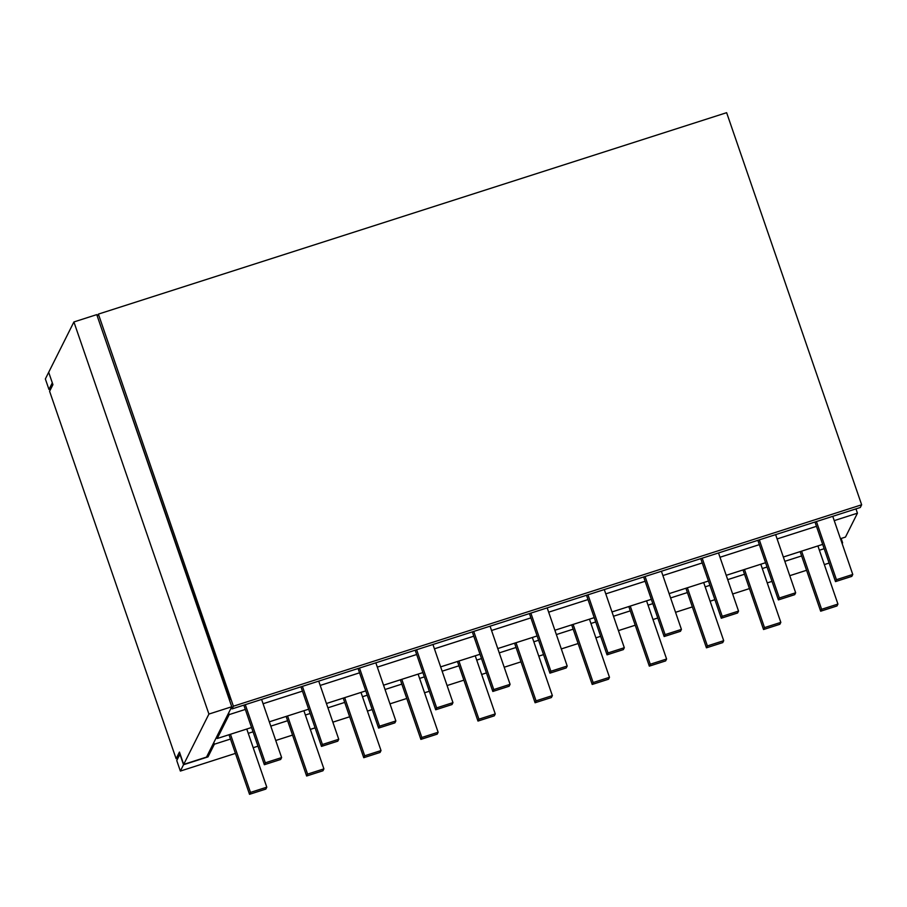 <?xml version="1.0" encoding="UTF-8"?>
<svg xmlns="http://www.w3.org/2000/svg" width="907" height="907" viewBox="0 0 907 907"><rect width="100%" height="100%" fill="white"/><g stroke="black" fill="none" stroke-linecap="round" stroke-linejoin="round"><path stroke-width="1.36" d="M230.786 708.696L231.863 708.356M215.945 738.309L217.022 737.958M251.545 727.505L217.215 738.513L229.188 714.603L245.321 709.433M834.225 520.629L857.444 513.181L845.471 537.091L840.449 538.701M822.683 544.393L783.342 557.011M765.576 562.703L726.224 575.321M708.458 581.013L669.105 593.632M651.351 599.323L611.998 611.942M594.232 617.644L554.88 630.252M537.114 635.954L497.773 648.562M480.007 654.264L440.655 666.872M422.889 672.575L383.536 685.193M365.77 690.885L326.429 703.503M308.663 709.195L269.311 721.813M263.087 703.741L302.439 691.123M320.205 685.431L359.557 672.813M377.323 667.121L416.664 654.503M434.43 648.811L473.783 636.192M491.549 630.49L530.89 617.882M548.656 612.18L588.008 599.572M605.774 593.87L645.126 581.262M662.892 575.56L702.233 562.941M719.999 557.249L759.352 544.631M777.118 538.939L816.47 526.321M217.215 738.513L216.66 736.892M229.188 714.603L228.632 712.993M857.444 513.181L855.959 508.872M232.045 708.911L233.394 706.213L861.65 504.791L860.301 507.489L232.045 708.911L231.489 707.29M861.65 504.791L726.632 112.683L98.387 314.105L97.31 316.248M233.394 706.213L98.387 314.105M235.435 753.4L180.368 771.063L183.531 764.726L208.009 756.88L214.358 744.216L213.803 742.595M214.358 744.216L230.491 739.046M248.257 733.344L253.03 731.813M270.796 726.122L287.61 720.725M305.376 715.033L310.149 713.503M327.915 707.811L344.717 702.415M362.483 696.723L367.256 695.193M385.022 689.501L401.835 684.105M419.601 678.413L424.374 676.883M442.14 671.191L458.953 665.795M476.708 660.103L481.492 658.573M499.247 652.87L516.06 647.485M533.826 641.793L538.599 640.263M556.365 634.56L573.179 629.175M590.945 623.483L595.718 621.953M613.483 616.25L630.286 610.865M648.052 605.162L652.825 603.631M670.59 597.94L687.404 592.554M705.17 586.852L709.943 585.321M727.709 579.63L744.522 574.244M762.288 568.542L767.061 567.011M784.816 561.32L801.629 555.934M819.395 550.232L824.168 548.701M841.934 543.01L842.614 542.794L841.129 538.486M842.172 543.678L842.614 542.794M52.436 383.196L48.763 372.539M50.395 389.693L48.978 389.488L52.153 383.151M48.978 389.488L45.35 378.956L48.524 372.618M253.2 747.708L257.973 746.178M275.739 740.486L292.553 735.089M310.319 729.398L315.092 727.868M332.858 722.165L349.66 716.779M367.426 711.088L372.199 709.557M389.965 703.855L406.778 698.469M424.544 692.778L429.317 691.247M447.083 685.545L463.896 680.159M481.662 674.457L486.435 672.926M504.201 667.235L521.003 661.849M538.769 656.146L543.542 654.616M561.308 648.924L578.122 643.539M595.888 637.836L600.661 636.306M618.427 630.614L635.24 625.229M652.995 619.526L657.779 617.996M675.534 612.304L692.347 606.908M710.113 601.216L714.886 599.686M732.652 593.994L749.465 588.598M767.231 582.906L772.004 581.376M789.77 575.684L806.572 570.288M824.338 564.596L829.111 563.066M229.811 699.694L99.951 323.935M207.454 755.259L208.009 756.88M180.368 771.063L176.74 760.531L180.108 754M183.531 764.726L179.915 754.193M183.69 764.408L206.535 757.084L231.761 706.746L208.916 714.07L73.909 321.951L48.683 372.301L52.935 384.647L49.602 391.291L176.117 758.717L179.45 752.062L183.69 764.408L208.916 714.07M231.761 706.746L96.754 314.627L73.909 321.951M176.117 758.717L179.144 755.735M832.751 516.321L852.773 574.46L851.82 576.364L835.494 581.602L814.985 522.013M852.773 574.46L836.447 579.698L835.494 581.602M816.425 521.548L836.447 579.698M775.632 534.631L795.654 592.781L794.702 594.675L778.387 599.912L757.867 540.323M795.654 592.781L779.34 598.008L778.387 599.912M759.318 539.858L779.34 598.008M718.514 552.941L738.536 611.091L737.584 612.985L721.269 618.223L700.748 558.633M738.536 611.091L722.221 616.318L721.269 618.223M702.199 558.179L722.221 616.318M661.407 571.251L681.429 629.401L680.477 631.295L664.151 636.533L643.641 576.954M681.429 629.401L665.103 634.628L664.151 636.533M645.081 576.489L665.103 634.628M604.289 589.561L624.311 647.711L623.358 649.605L607.044 654.843L586.523 595.264M624.311 647.711L607.996 652.938L607.044 654.843M587.974 594.799L607.996 652.938M547.182 607.871L567.192 666.021L566.24 667.926L549.925 673.153L529.416 613.574M567.192 666.021L550.878 671.248L549.925 673.153M530.856 613.109L550.878 671.248M490.063 626.181L510.085 684.332L509.133 686.236L492.818 691.463L472.298 631.884M510.085 684.332L493.771 689.569L492.818 691.463M473.749 631.419L493.771 689.569M432.945 644.503L452.967 702.642L452.015 704.546L435.7 709.773L415.179 650.194M452.967 702.642L436.652 707.879L435.7 709.773M416.63 649.729L436.652 707.879M375.838 662.813L395.86 720.952L394.908 722.856L378.582 728.083L358.072 668.504M395.86 720.952L379.534 726.19L378.582 728.083M359.512 668.04L379.534 726.19M318.72 681.123L338.742 739.262L337.789 741.166L321.475 746.393L300.954 686.814M338.742 739.262L322.427 744.5L321.475 746.393M302.405 686.35L322.427 744.5M261.601 699.433L281.624 757.583L280.671 759.476L264.356 764.714L243.847 705.124M281.624 757.583L265.309 762.81L264.356 764.714M245.287 704.66L265.309 762.81M820.665 611.205L836.98 605.967L837.932 604.073L821.617 609.3L820.665 611.205L800.144 551.626M837.932 604.073L817.91 545.923M801.595 551.161L821.617 609.3M763.547 629.515L779.873 624.277L780.825 622.383L764.499 627.61L763.547 629.515L743.037 569.936M780.825 622.383L760.803 564.233M744.477 569.471L764.499 627.61M706.44 647.825L722.754 642.598L723.707 640.693L707.392 645.92L706.44 647.825L685.919 588.246M723.707 640.693L703.685 582.543M687.37 587.781L707.392 645.92M649.321 666.135L665.636 660.908L666.588 659.004L650.274 664.241L649.321 666.135L628.812 606.556M666.588 659.004L646.566 600.853M630.252 606.091L650.274 664.241M592.203 684.445L608.529 679.218L609.481 677.314L593.155 682.552L592.203 684.445L571.693 624.866M609.481 677.314L589.459 619.175M573.133 624.401L593.155 682.552M535.096 702.755L551.411 697.528L552.363 695.624L536.048 700.862L535.096 702.755L514.575 643.176M552.363 695.624L532.341 637.485M516.026 642.712L536.048 700.862M477.978 721.065L494.304 715.838L495.256 713.934L478.93 719.172L477.978 721.065L457.468 661.486M495.256 713.934L475.234 655.795M458.908 661.022L478.93 719.172M420.871 739.386L437.185 734.148L438.138 732.255L421.823 737.482L420.871 739.386L400.35 679.797M438.138 732.255L418.116 674.105M401.801 679.332L421.823 737.482M363.752 757.696L380.067 752.459L381.019 750.565L364.705 755.792L363.752 757.696L343.231 698.107M381.019 750.565L360.997 692.415M344.683 697.642L364.705 755.792M306.634 776.007L322.96 770.769L323.912 768.875L307.586 774.102L306.634 776.007L286.124 716.417M323.912 768.875L303.89 710.725M287.564 715.963L307.586 774.102M249.527 794.317L265.842 789.079L266.794 787.185L250.479 792.412L249.527 794.317L229.006 734.738M266.794 787.185L246.772 729.035M230.457 734.273L250.479 792.412"/></g></svg>
